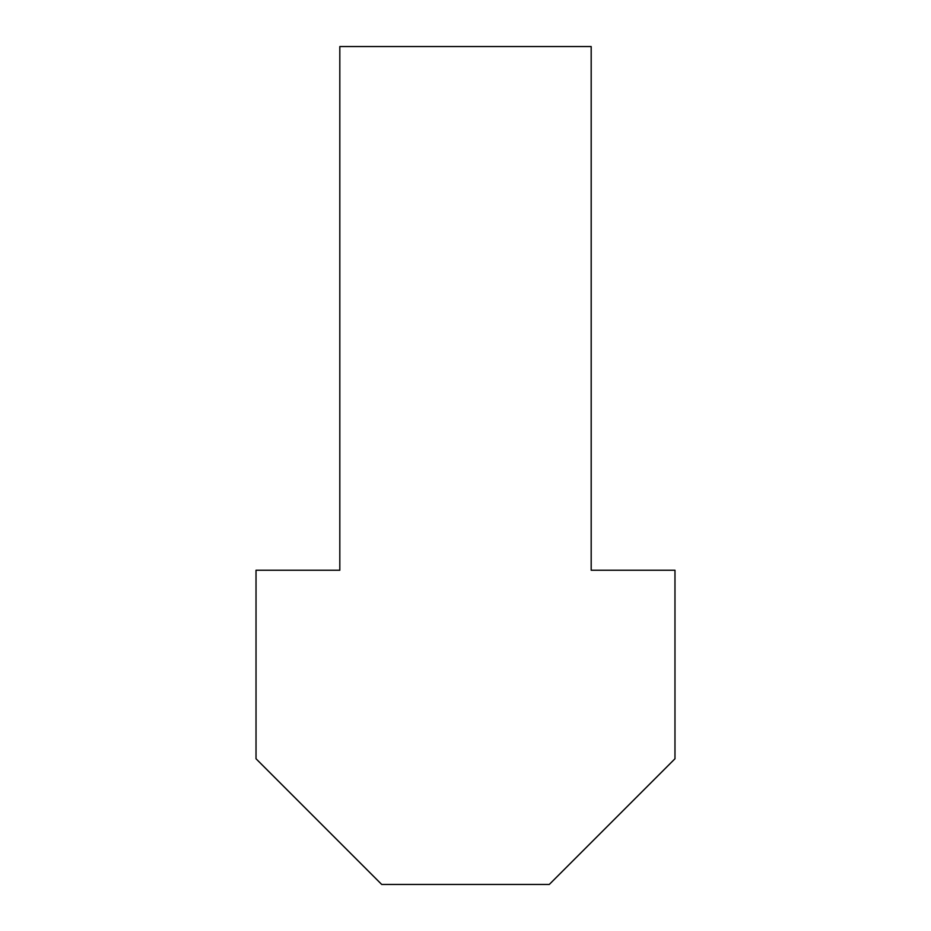 <?xml version="1.0" encoding="UTF-8"?>
<svg xmlns="http://www.w3.org/2000/svg" width="931" height="931" viewBox="0 0 931 931"><rect width="100%" height="100%" fill="white"/><g stroke="black" fill="none" stroke-linecap="round" stroke-linejoin="round"><path stroke-width="0.7" stroke-dasharray="4.66 3.49" d="M549.29 884.45L381.71 884.45L256.025 758.765L256.025 570.238L339.815 570.238L339.815 46.55L591.185 46.55L591.185 570.238L674.975 570.238L674.975 758.765L549.29 884.45"/><path stroke-width="1.4" d="M549.29 884.45L381.71 884.45L256.025 758.765L256.025 570.238L339.815 570.238L339.815 46.55L591.185 46.55L591.185 570.238L674.975 570.238L674.975 758.765L549.29 884.45"/></g></svg>
